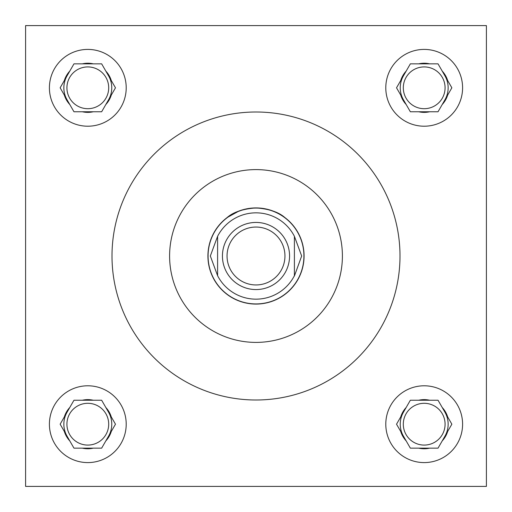 <?xml version="1.0" encoding="UTF-8"?>
<svg xmlns="http://www.w3.org/2000/svg" width="512" height="512" viewBox="0 0 512 512"><rect width="100%" height="100%" fill="white"/><g stroke="black" fill="none" stroke-linecap="round" stroke-linejoin="round"><path stroke-width="0.77" d="M239.008 211.027L227.072 217.6C233.312 212.096 242.95 208.87 256 207.923C268.998 208.858 278.643 212.083 284.928 217.6C287.629 219.731 287.629 219.731 284.928 217.6L286.086 218.502M251.462 208.141L247.091 208.755M445.082 424.192A20.89 20.89 0 0 1 424.192 445.082A20.89 20.89 0 0 1 403.302 424.192A20.89 20.89 0 0 1 424.192 403.302A20.89 20.89 0 0 1 445.082 424.192M445.082 87.808A20.89 20.89 0 0 1 424.192 108.698A20.89 20.89 0 0 1 403.302 87.808A20.89 20.89 0 0 1 424.192 66.918A20.89 20.89 0 0 1 445.082 87.808M108.698 424.192A20.89 20.89 0 0 1 87.808 445.082A20.89 20.89 0 0 1 66.918 424.192A20.89 20.89 0 0 1 87.808 403.302A20.89 20.89 0 0 1 108.698 424.192M385.792 424.192A38.4 38.4 0 0 0 424.192 462.592A38.4 38.4 0 0 0 462.592 424.192A38.4 38.4 0 0 0 424.192 385.792A38.4 38.4 0 0 0 385.792 424.192M385.792 87.808A38.4 38.4 0 0 0 424.192 126.208A38.4 38.4 0 0 0 462.592 87.808A38.4 38.4 0 0 0 424.192 49.408A38.4 38.4 0 0 0 385.792 87.808M49.408 424.192A38.4 38.4 0 0 0 87.808 462.592A38.4 38.4 0 0 0 126.208 424.192A38.4 38.4 0 0 0 87.808 385.792A38.4 38.4 0 0 0 49.408 424.192M108.698 87.808A20.89 20.89 0 0 1 87.808 108.698A20.89 20.89 0 0 1 66.918 87.808A20.89 20.89 0 0 1 87.808 66.918A20.89 20.89 0 0 1 108.698 87.808M49.408 87.808A38.4 38.4 0 0 0 87.808 126.208A38.4 38.4 0 0 0 126.208 87.808A38.4 38.4 0 0 0 87.808 49.408A38.4 38.4 0 0 0 49.408 87.808M108.557 99.789A23.962 23.962 0 0 0 108.557 75.827M67.059 75.827A23.962 23.962 0 0 0 67.059 99.789M108.557 436.173A23.962 23.962 0 0 0 108.557 412.211M67.059 412.211A23.962 23.962 0 0 0 67.059 436.173M444.941 436.173A23.962 23.962 0 0 0 444.941 412.211M403.443 412.211A23.962 23.962 0 0 0 403.443 436.173M444.941 99.789A23.962 23.962 0 0 0 444.941 75.827M403.443 75.827A23.962 23.962 0 0 0 403.443 99.789M342.4 256A86.4 86.4 0 0 0 256 169.6A86.4 86.4 0 0 0 169.6 256A86.4 86.4 0 0 0 256 342.4A86.4 86.4 0 0 0 342.4 256M112 256A144 144 0 0 0 256 400A144 144 0 0 0 400 256A144 144 0 0 0 256 112A144 144 0 0 0 112 256M207.923 256A48.077 48.077 0 0 0 256 304.077A48.077 48.077 0 0 0 304.077 256A48.077 48.077 0 0 0 256 207.923A48.077 48.077 0 0 0 207.923 256M227.072 217.6C224.371 219.731 224.371 219.731 227.072 217.6L226.931 217.702M279.757 214.202L273.05 211.046M272.934 211.002L264.979 208.768M260.538 208.141L256 207.923M25.6 25.6L25.6 486.4L486.4 486.4L486.4 25.6L25.6 25.6M111.29 80.557A24.576 24.576 0 0 0 105.83 71.098L101.645 63.846L93.267 63.846A24.576 24.576 0 0 0 82.349 63.846L73.971 63.846L69.786 71.098A24.576 24.576 0 0 0 64.326 80.557L60.141 87.808L64.326 95.059A24.576 24.576 0 0 0 69.786 104.518L73.971 111.77L82.349 111.77A24.576 24.576 0 0 0 93.267 111.77L101.645 111.77L105.83 104.518A24.576 24.576 0 0 0 111.29 95.059L115.475 87.808L105.83 71.098M105.83 104.518L111.29 95.059M82.349 111.77L93.267 111.77M64.326 95.059L69.786 104.518M69.786 71.098L64.326 80.557M93.267 63.846L82.349 63.846M111.29 416.941A24.576 24.576 0 0 0 105.83 407.482L101.645 400.23L93.267 400.23A24.576 24.576 0 0 0 82.349 400.23L73.971 400.23L69.786 407.482A24.576 24.576 0 0 0 64.326 416.941L60.141 424.192L64.326 431.443A24.576 24.576 0 0 0 69.786 440.902L73.971 448.154L82.349 448.154A24.576 24.576 0 0 0 93.267 448.154L101.645 448.154L105.83 440.902A24.576 24.576 0 0 0 111.29 431.443L115.475 424.192L105.83 407.482M447.674 80.557A24.576 24.576 0 0 0 442.214 71.098L438.029 63.846L429.651 63.846A24.576 24.576 0 0 0 418.733 63.846L410.355 63.846L406.17 71.098A24.576 24.576 0 0 0 400.71 80.557L396.525 87.808L400.71 95.059A24.576 24.576 0 0 0 406.17 104.518L410.355 111.77L418.733 111.77A24.576 24.576 0 0 0 429.651 111.77L438.029 111.77L442.214 104.518A24.576 24.576 0 0 0 447.674 95.059L451.859 87.808L442.214 71.098M447.674 416.941A24.576 24.576 0 0 0 442.214 407.482L438.029 400.23L429.651 400.23A24.576 24.576 0 0 0 418.733 400.23L410.355 400.23L406.17 407.482A24.576 24.576 0 0 0 400.71 416.941L396.525 424.192L400.71 431.443A24.576 24.576 0 0 0 406.17 440.902L410.355 448.154L418.733 448.154A24.576 24.576 0 0 0 429.651 448.154L438.029 448.154L442.214 440.902A24.576 24.576 0 0 0 447.674 431.443L451.859 424.192L442.214 407.482M105.83 440.902L111.29 431.443M82.349 448.154L93.267 448.154M64.326 431.443L69.786 440.902M69.786 407.482L64.326 416.941M93.267 400.23L82.349 400.23M442.214 104.518L447.674 95.059M418.733 111.77L429.651 111.77M400.71 95.059L406.17 104.518M406.17 71.098L400.71 80.557M429.651 63.846L418.733 63.846M442.214 440.902L447.674 431.443M418.733 448.154L429.651 448.154M400.71 431.443L406.17 440.902M406.17 407.482L400.71 416.941M429.651 400.23L418.733 400.23M284.954 256A28.954 28.954 0 0 0 256 227.046A28.954 28.954 0 0 0 227.046 256A28.954 28.954 0 0 0 256 284.954A28.954 28.954 0 0 0 284.954 256M222.438 256A33.562 33.562 0 0 1 256 222.438A33.562 33.562 0 0 1 289.562 256A33.562 33.562 0 0 1 256 289.562A33.562 33.562 0 0 1 222.438 256M208.077 256A47.923 47.923 0 0 1 256 208.077A47.923 47.923 0 0 1 303.923 256A47.923 47.923 0 0 1 256 303.923A47.923 47.923 0 0 1 208.077 256M294.4 236.294L301.67 256L294.4 276.026L294.4 236.294A43.162 43.162 0 0 0 217.6 236.294L210.33 256L217.6 275.706A43.162 43.162 0 0 0 294.4 275.706M217.6 236.294L217.6 275.706"/></g></svg>
